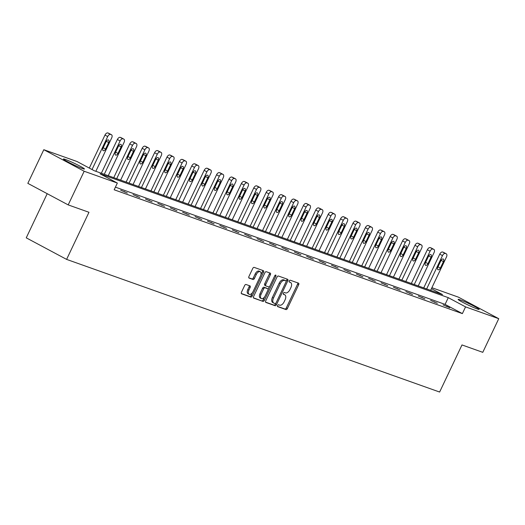 <?xml version="1.0" encoding="UTF-8"?>
<svg xmlns="http://www.w3.org/2000/svg" width="525" height="525" viewBox="0 0 525 525"><rect width="100%" height="100%" fill="white"/><g stroke="black" fill="none" stroke-linecap="round" stroke-linejoin="round"><path stroke-width="0.79" d="M277.574 305.511A1.024 0.578 118.1 0 0 277.64 306.613A1.024 0.578 118.1 0 0 277.679 306.633L285.974 309.579A1.463 0.82 118.1 0 0 287.378 308.536L298.666 284.76A1.463 0.82 118.1 0 0 298.581 283.192A1.463 0.82 118.1 0 0 298.515 283.159L290.227 280.212A1.024 0.578 118.1 0 0 289.242 280.947A1.024 0.578 118.1 0 0 289.301 282.043A1.024 0.578 118.1 0 0 289.347 282.063L290.423 282.443A4.692 2.632 118.1 0 1 290.62 282.535A4.692 2.632 118.1 0 1 290.909 287.562L289.971 289.544A4.692 2.632 118.1 0 1 285.469 292.878L284.392 292.497A1.024 0.578 118.1 0 0 283.408 293.232A1.024 0.578 118.1 0 0 283.474 294.328A1.024 0.578 118.1 0 0 283.513 294.348L284.589 294.728A4.692 2.632 118.1 0 1 284.793 294.82A4.692 2.632 118.1 0 1 285.075 299.847L284.137 301.829A4.692 2.632 118.1 0 1 279.635 305.163L278.558 304.782A1.024 0.578 118.1 0 0 277.574 305.511M65.415 159.469A11.648 0.807 -154.6 0 1 77.346 164.784A11.648 0.807 -154.6 0 1 84.446 169.004A11.648 0.807 -154.6 0 1 82.432 168.551A11.648 0.807 -154.6 0 1 70.501 163.236A11.648 0.807 -154.6 0 1 63.4 159.016A11.648 0.807 -154.6 0 1 65.415 159.469M460.123 299.841A11.648 0.807 -154.6 0 1 472.06 305.156A11.648 0.807 -154.6 0 1 479.154 309.376A11.648 0.807 -154.6 0 1 477.14 308.923A11.648 0.807 -154.6 0 1 465.209 303.608A11.648 0.807 -154.6 0 1 458.108 299.388A11.648 0.807 -154.6 0 1 460.123 299.841M246.041 284.498A1.463 0.82 118.1 0 0 244.63 285.541L241.467 292.208A1.463 0.82 118.1 0 0 241.552 293.777A1.463 0.82 118.1 0 0 241.618 293.81L250.825 297.084A1.463 0.82 118.1 0 0 252.23 296.041L263.524 272.258A1.463 0.82 118.1 0 0 263.432 270.69A1.463 0.82 118.1 0 0 263.366 270.664L254.166 267.389A1.463 0.82 118.1 0 0 252.755 268.433L248.929 276.491A1.463 0.82 118.1 0 0 249.021 278.06A1.463 0.82 118.1 0 0 249.08 278.086L253.024 279.49A1.463 0.82 118.1 0 0 254.428 278.447L256.325 274.45A3.918 2.198 118.1 0 1 260.262 271.733A3.918 2.198 118.1 0 1 260.498 275.933L253.07 291.585A3.918 2.198 118.1 0 1 249.132 294.302A3.918 2.198 118.1 0 1 248.896 290.102L250.13 287.497A1.463 0.82 118.1 0 0 250.044 285.922A1.463 0.82 118.1 0 0 249.979 285.895L246.041 284.498M431.878 287.713L458.391 297.143L498.75 318.688L482.777 352.334L461.987 344.938L439.622 392.044L66.609 259.389L88.974 212.284L68.191 204.894L84.171 171.248L43.805 149.704L76.991 161.503L94.277 170.737L442.496 294.571L431.432 288.665M498.75 318.688L465.563 306.889L448.278 297.655L100.058 173.821L117.351 183.054L84.171 171.248M117.351 183.054L114.155 189.781L462.374 313.615L465.563 306.889M265.729 300.838A1.463 0.82 118.1 0 0 265.821 302.407A1.463 0.82 118.1 0 0 265.88 302.439L275.087 305.707A1.463 0.82 118.1 0 0 276.498 304.664L287.785 280.888A1.463 0.82 118.1 0 0 287.693 279.32A1.463 0.82 118.1 0 0 287.634 279.293L278.427 276.019A1.463 0.82 118.1 0 0 277.016 277.062L265.729 300.838M262.953 301.396L253.752 298.121A1.463 0.82 118.1 0 1 253.687 298.095A1.463 0.82 118.1 0 1 253.595 296.527L264.889 272.744A1.463 0.82 118.1 0 1 266.293 271.701L270.237 273.105A1.463 0.82 118.1 0 1 270.296 273.131A1.463 0.82 118.1 0 1 270.388 274.7L265.808 284.347A1.463 0.82 118.1 0 0 265.899 285.915A1.463 0.82 118.1 0 0 265.958 285.941L268.577 286.873A1.463 0.82 118.1 0 0 269.981 285.83L274.752 275.789A1.024 0.578 118.1 0 1 275.776 275.08A1.024 0.578 118.1 0 1 275.842 276.176L264.364 300.353A1.463 0.82 118.1 0 1 262.953 301.396L253.45 297.819M68.191 204.894L27.832 183.35L43.805 149.704M47.211 193.692L26.25 237.838L66.609 259.389M462.374 313.615L445.082 304.388L115.408 187.143M445.082 304.388L448.278 297.655M120.652 190.194L127.352 193.062L120.652 190.194M133.048 194.604L139.748 197.472L133.048 194.604M145.445 199.014L152.152 201.882L145.445 199.014M157.848 203.424L164.548 206.292L157.848 203.424M170.244 207.834L176.945 210.702L170.244 207.834M182.648 212.244L189.348 215.112L182.648 212.244M195.044 216.654L201.744 219.522L195.044 216.654M207.447 221.064L214.148 223.932L207.447 221.064M219.844 225.468L226.544 228.342L219.844 225.468M232.24 229.878L238.947 232.752L232.24 229.878M244.643 234.288L251.344 237.162L244.643 234.288M257.04 238.698L263.74 241.566L257.04 238.698M269.443 243.108L276.143 245.976L269.443 243.108M281.84 247.518L288.54 250.386L281.84 247.518M294.243 251.928L300.943 254.796L294.243 251.928M306.639 256.338L313.34 259.206L306.639 256.338M319.036 260.748L325.743 263.616L319.036 260.748M331.439 265.158L338.139 268.026L331.439 265.158M343.836 269.568L350.536 272.436L343.836 269.568M356.239 273.978L362.939 276.846L356.239 273.978M368.635 278.388L375.336 281.256L368.635 278.388M381.032 282.798L387.739 285.666L381.032 282.798M393.435 287.208L400.135 290.076L393.435 287.208M405.832 291.618L412.532 294.486L405.832 291.618M418.235 296.021L424.935 298.896L418.235 296.021M430.631 300.431L437.332 303.306L430.631 300.431M443.034 304.841L449.735 307.716L443.034 304.841M447.005 306.259L446.808 306.672M434.608 301.849L434.411 302.262M422.205 297.439L422.008 297.852M409.808 293.029L409.612 293.442M397.405 288.619L397.208 289.032M385.009 284.209L384.812 284.622M372.612 279.799L372.415 280.212M360.209 275.389L360.012 275.809M347.812 270.979L347.616 271.399M335.409 266.569L335.213 266.989M323.013 262.159L322.816 262.579M310.616 257.749L310.413 258.169M298.213 253.339L298.016 253.759M285.817 248.935L285.62 249.349M273.413 244.525L273.217 244.939M261.017 240.115L260.82 240.529M248.614 235.705L248.417 236.119M236.217 231.295L236.02 231.709M223.821 226.885L223.624 227.299M211.418 222.475L211.221 222.889M199.021 218.065L198.824 218.479M186.618 213.655L186.421 214.069M174.221 209.245L174.024 209.659M161.818 204.835L161.621 205.255M149.422 200.425L149.225 200.845M137.025 196.015L136.828 196.435M124.622 191.605L124.425 192.025M283.887 294.354A4.692 2.632 118.1 0 0 283.697 294.236A4.692 2.632 118.1 0 0 283.5 294.144L284.589 294.728M289.721 282.069A4.692 2.632 118.1 0 0 289.531 281.951A4.692 2.632 118.1 0 0 289.327 281.859L290.423 282.443M277.449 306.357L284.878 308.995A1.463 0.82 118.1 0 0 286.289 307.952L297.577 284.176A1.463 0.82 118.1 0 0 297.728 282.883M286.151 281.452L286.696 280.311A1.463 0.82 118.1 0 0 286.84 279.011M265.584 302.137L273.998 305.13A1.463 0.82 118.1 0 0 275.402 304.087L275.789 303.273M275.107 303.555A1.024 0.578 118.1 0 0 276.091 302.827L286 281.951A1.024 0.578 118.1 0 0 285.941 280.855A1.024 0.578 118.1 0 0 285.895 280.836L284.767 280.435A4.692 2.632 118.1 0 0 280.258 283.776L273.486 298.036A4.692 2.632 118.1 0 0 273.774 303.063A4.692 2.632 118.1 0 0 273.978 303.155L275.107 303.555M284.891 280.298A1.024 0.578 118.1 0 0 284.852 280.271A1.024 0.578 118.1 0 0 284.806 280.252L285.895 280.836M272.888 302.571A4.692 2.632 118.1 0 1 272.685 302.479A4.692 2.632 118.1 0 1 272.396 297.458L279.169 283.192A4.692 2.632 118.1 0 1 283.671 279.851L284.806 280.252M265.84 285.882L264.869 285.364A1.463 0.82 118.1 0 1 264.81 285.331A1.463 0.82 118.1 0 1 264.718 283.762L269.299 274.122A1.463 0.82 118.1 0 0 269.443 272.823M269.633 286.374L268.045 289.721M264.698 296.763L263.274 299.768L264.364 300.353M261.056 294.354A3.918 2.198 118.1 0 0 261.299 298.554A3.918 2.198 118.1 0 0 265.23 295.838L267.848 290.318A1.463 0.82 118.1 0 0 267.763 288.75A1.463 0.82 118.1 0 0 267.697 288.724L265.086 287.792A1.463 0.82 118.1 0 0 263.675 288.835L261.056 294.354L259.967 293.77A3.918 2.198 118.1 0 0 260.21 297.97L261.299 298.554M266.726 288.205A1.463 0.82 118.1 0 0 266.667 288.166A1.463 0.82 118.1 0 0 266.608 288.14L267.697 288.724M259.967 293.77L262.585 288.251A1.463 0.82 118.1 0 1 263.99 287.208L266.608 288.14M261.863 300.812A1.463 0.82 118.1 0 0 263.274 299.768M249.132 294.302L248.043 293.724A3.918 2.198 118.1 0 1 247.807 289.518L249.04 286.912A1.463 0.82 118.1 0 0 249.191 285.613M260.262 271.733L259.166 271.149A3.918 2.198 118.1 0 0 255.235 273.866L256.325 274.45M248.784 277.784L251.934 278.906A1.463 0.82 118.1 0 0 253.339 277.863L255.235 273.866M260.879 274.949L262.428 271.681A1.463 0.82 118.1 0 0 262.579 270.382M241.316 293.508L249.736 296.5A1.463 0.82 118.1 0 0 251.14 295.457L252.538 292.517M426.654 288.94L442.483 255.596A2.986 1.673 118.1 0 1 445.351 253.47L446.145 253.752A2.986 1.673 118.1 0 1 446.276 253.811A2.986 1.673 118.1 0 1 446.46 257.014L430.631 290.351M423.727 287.897L439.76 254.146A2.986 1.673 -61.9 0 1 442.627 252.02L443.422 252.302A2.986 1.673 -61.9 0 1 443.546 252.354A2.986 1.673 -61.9 0 1 443.671 252.433M440.902 260.695L437.83 267.159A2.389 1.339 118.1 0 0 437.981 269.719A2.389 1.339 118.1 0 0 440.377 268.065L443.441 261.601A2.389 1.339 118.1 0 0 443.297 259.042A2.389 1.339 118.1 0 0 440.902 260.695M414.258 284.53L430.087 251.186A2.986 1.673 118.1 0 1 432.954 249.06L433.748 249.349A2.986 1.673 118.1 0 1 433.88 249.401A2.986 1.673 118.1 0 1 434.063 252.604L418.228 285.941M411.331 283.487L427.357 249.736A2.986 1.673 -61.9 0 1 430.224 247.61L431.018 247.892A2.986 1.673 -61.9 0 1 431.15 247.944A2.986 1.673 -61.9 0 1 431.268 248.023M428.498 256.285L425.434 262.749A2.389 1.339 118.1 0 0 425.578 265.309A2.389 1.339 118.1 0 0 427.98 263.655L431.045 257.191A2.389 1.339 118.1 0 0 430.9 254.632A2.389 1.339 118.1 0 0 428.498 256.285M401.855 280.12L417.69 246.783A2.986 1.673 118.1 0 1 420.551 244.657L421.352 244.939A2.986 1.673 118.1 0 1 421.477 244.991A2.986 1.673 118.1 0 1 421.66 248.194L405.832 281.531M398.934 279.077L414.96 245.326A2.986 1.673 -61.9 0 1 417.828 243.2L418.622 243.482A2.986 1.673 -61.9 0 1 418.753 243.534A2.986 1.673 -61.9 0 1 418.871 243.613M416.102 251.882L413.037 258.339A2.389 1.339 118.1 0 0 413.182 260.899A2.389 1.339 118.1 0 0 415.577 259.245L418.648 252.781A2.389 1.339 118.1 0 0 418.497 250.222A2.389 1.339 118.1 0 0 416.102 251.882M389.458 275.71L405.287 242.373A2.986 1.673 118.1 0 1 408.155 240.247L408.949 240.529A2.986 1.673 118.1 0 1 409.08 240.581A2.986 1.673 118.1 0 1 409.264 243.784L393.428 277.121M386.531 274.667L402.563 240.916A2.986 1.673 -61.9 0 1 405.431 238.79L406.225 239.072A2.986 1.673 -61.9 0 1 406.35 239.124A2.986 1.673 -61.9 0 1 406.468 239.203M403.705 247.472L400.634 253.929A2.389 1.339 118.1 0 0 400.778 256.489A2.389 1.339 118.1 0 0 403.18 254.835L406.245 248.371A2.389 1.339 118.1 0 0 406.101 245.812A2.389 1.339 118.1 0 0 403.705 247.472M377.055 271.3L392.89 237.963A2.986 1.673 118.1 0 1 395.758 235.837L396.552 236.119A2.986 1.673 118.1 0 1 396.677 236.171A2.986 1.673 118.1 0 1 396.861 239.374L381.032 272.711M374.135 270.257L390.16 236.506A2.986 1.673 -61.9 0 1 393.028 234.38L393.822 234.662A2.986 1.673 -61.9 0 1 393.953 234.721A2.986 1.673 -61.9 0 1 394.072 234.793M391.302 243.062L388.238 249.519A2.389 1.339 118.1 0 0 388.382 252.079A2.389 1.339 118.1 0 0 390.777 250.425L393.848 243.961A2.389 1.339 118.1 0 0 393.697 241.402A2.389 1.339 118.1 0 0 391.302 243.062M364.658 266.89L380.487 233.553A2.986 1.673 118.1 0 1 383.355 231.427L384.149 231.709A2.986 1.673 118.1 0 1 384.28 231.761A2.986 1.673 118.1 0 1 384.464 234.964L368.635 268.301M361.732 265.847L377.764 232.096A2.986 1.673 -61.9 0 1 380.632 229.97L381.426 230.252A2.986 1.673 -61.9 0 1 381.55 230.311A2.986 1.673 -61.9 0 1 381.668 230.383M378.906 238.652L375.834 245.109A2.389 1.339 118.1 0 0 375.985 247.669A2.389 1.339 118.1 0 0 378.381 246.015L381.445 239.558A2.389 1.339 118.1 0 0 381.301 236.992A2.389 1.339 118.1 0 0 378.906 238.652M352.262 262.48L368.091 229.143A2.986 1.673 118.1 0 1 370.958 227.017L371.752 227.299A2.986 1.673 118.1 0 1 371.884 227.351A2.986 1.673 118.1 0 1 372.061 230.554L356.232 263.891M349.335 261.443L365.361 227.686A2.986 1.673 -61.9 0 1 368.228 225.56L369.023 225.842A2.986 1.673 -61.9 0 1 369.154 225.901A2.986 1.673 -61.9 0 1 369.272 225.973M366.502 234.242L363.438 240.699A2.389 1.339 118.1 0 0 363.582 243.259A2.389 1.339 118.1 0 0 365.977 241.605L369.049 235.148A2.389 1.339 118.1 0 0 368.904 232.582A2.389 1.339 118.1 0 0 366.502 234.242M339.859 258.07L355.688 224.733A2.986 1.673 118.1 0 1 358.555 222.607L359.356 222.889A2.986 1.673 118.1 0 1 359.481 222.948A2.986 1.673 118.1 0 1 359.664 226.144L343.836 259.481M336.932 257.033L352.964 223.276A2.986 1.673 -61.9 0 1 355.832 221.15L356.626 221.432A2.986 1.673 -61.9 0 1 356.757 221.491A2.986 1.673 -61.9 0 1 356.875 221.563M354.106 229.832L351.035 236.289A2.389 1.339 118.1 0 0 351.186 238.849A2.389 1.339 118.1 0 0 353.581 237.195L356.646 230.738A2.389 1.339 118.1 0 0 356.501 228.178A2.389 1.339 118.1 0 0 354.106 229.832M327.462 253.66L343.291 220.323A2.986 1.673 118.1 0 1 346.159 218.197L346.953 218.479A2.986 1.673 118.1 0 1 347.084 218.538A2.986 1.673 118.1 0 1 347.268 221.734L331.433 255.078M324.535 252.623L340.561 218.866A2.986 1.673 -61.9 0 1 343.429 216.74L344.229 217.022A2.986 1.673 -61.9 0 1 344.354 217.081A2.986 1.673 -61.9 0 1 344.472 217.153M341.703 225.422L338.638 231.879A2.389 1.339 118.1 0 0 338.783 234.439A2.389 1.339 118.1 0 0 341.184 232.785L344.249 226.327A2.389 1.339 118.1 0 0 344.105 223.768A2.389 1.339 118.1 0 0 341.703 225.422M315.059 249.25L330.894 215.913A2.986 1.673 118.1 0 1 333.762 213.787L334.556 214.069A2.986 1.673 118.1 0 1 334.681 214.128A2.986 1.673 118.1 0 1 334.865 217.324L319.036 250.668M312.139 248.213L328.164 214.456A2.986 1.673 -61.9 0 1 331.032 212.33L331.826 212.612A2.986 1.673 -61.9 0 1 331.957 212.671A2.986 1.673 -61.9 0 1 332.076 212.743M329.306 221.012L326.242 227.469A2.389 1.339 118.1 0 0 326.386 230.029A2.389 1.339 118.1 0 0 328.781 228.375L331.853 221.918A2.389 1.339 118.1 0 0 331.702 219.358A2.389 1.339 118.1 0 0 329.306 221.012M302.662 244.84L318.491 211.503A2.986 1.673 118.1 0 1 321.359 209.377L322.153 209.659A2.986 1.673 118.1 0 1 322.284 209.718A2.986 1.673 118.1 0 1 322.468 212.914L306.633 246.258M299.736 243.803L315.768 210.046A2.986 1.673 -61.9 0 1 318.636 207.92L319.43 208.202A2.986 1.673 -61.9 0 1 319.554 208.261A2.986 1.673 -61.9 0 1 319.673 208.333M316.91 216.602L313.838 223.059A2.389 1.339 118.1 0 0 313.989 225.619A2.389 1.339 118.1 0 0 316.385 223.965L319.449 217.507A2.389 1.339 118.1 0 0 319.305 214.948A2.389 1.339 118.1 0 0 316.91 216.602M290.259 240.43L306.095 207.093A2.986 1.673 118.1 0 1 308.963 204.967L309.757 205.249A2.986 1.673 118.1 0 1 309.881 205.308A2.986 1.673 118.1 0 1 310.065 208.504L294.236 241.848M287.339 239.393L303.365 205.636A2.986 1.673 -61.9 0 1 306.233 203.51L307.027 203.792A2.986 1.673 -61.9 0 1 307.158 203.851A2.986 1.673 -61.9 0 1 307.276 203.923M304.507 212.192L301.442 218.649A2.389 1.339 118.1 0 0 301.586 221.209A2.389 1.339 118.1 0 0 303.982 219.555L307.053 213.098A2.389 1.339 118.1 0 0 306.902 210.538A2.389 1.339 118.1 0 0 304.507 212.192M277.863 236.02L293.692 202.683A2.986 1.673 118.1 0 1 296.559 200.557L297.353 200.839A2.986 1.673 118.1 0 1 297.485 200.898A2.986 1.673 118.1 0 1 297.668 204.1L281.84 237.438M274.936 234.983L290.968 201.226A2.986 1.673 -61.9 0 1 293.836 199.1L294.63 199.382A2.986 1.673 -61.9 0 1 294.755 199.441A2.986 1.673 -61.9 0 1 294.879 199.513M292.11 207.782L289.039 214.239A2.389 1.339 118.1 0 0 289.19 216.805A2.389 1.339 118.1 0 0 291.585 215.145L294.65 208.688A2.389 1.339 118.1 0 0 294.505 206.128A2.389 1.339 118.1 0 0 292.11 207.782M265.466 231.61L281.295 198.273A2.986 1.673 118.1 0 1 284.163 196.147L284.957 196.429A2.986 1.673 118.1 0 1 285.088 196.488A2.986 1.673 118.1 0 1 285.265 199.69L269.437 233.028M262.539 230.573L278.565 196.816A2.986 1.673 -61.9 0 1 281.433 194.69L282.227 194.972A2.986 1.673 -61.9 0 1 282.358 195.031A2.986 1.673 -61.9 0 1 282.476 195.11M279.707 203.372L276.642 209.836A2.389 1.339 118.1 0 0 276.787 212.395A2.389 1.339 118.1 0 0 279.188 210.735L282.253 204.277A2.389 1.339 118.1 0 0 282.109 201.718A2.389 1.339 118.1 0 0 279.707 203.372M253.063 227.207L268.892 193.863A2.986 1.673 118.1 0 1 271.76 191.737L272.56 192.019A2.986 1.673 118.1 0 1 272.685 192.078A2.986 1.673 118.1 0 1 272.869 195.28L257.04 228.618M250.143 226.163L266.168 192.406A2.986 1.673 -61.9 0 1 269.036 190.28L269.83 190.568A2.986 1.673 -61.9 0 1 269.962 190.621A2.986 1.673 -61.9 0 1 270.08 190.7M267.31 198.962L264.246 205.426A2.389 1.339 118.1 0 0 264.39 207.985A2.389 1.339 118.1 0 0 266.785 206.325L269.857 199.868A2.389 1.339 118.1 0 0 269.706 197.308A2.389 1.339 118.1 0 0 267.31 198.962M240.667 222.797L256.495 189.453A2.986 1.673 118.1 0 1 259.363 187.327L260.157 187.609A2.986 1.673 118.1 0 1 260.288 187.668A2.986 1.673 118.1 0 1 260.472 190.87L244.637 224.208M237.74 221.753L253.765 187.996A2.986 1.673 -61.9 0 1 256.633 185.87L257.434 186.158A2.986 1.673 -61.9 0 1 257.558 186.211A2.986 1.673 -61.9 0 1 257.677 186.29M254.914 194.552L251.843 201.016A2.389 1.339 118.1 0 0 251.987 203.575A2.389 1.339 118.1 0 0 254.389 201.915L257.453 195.457A2.389 1.339 118.1 0 0 257.309 192.898A2.389 1.339 118.1 0 0 254.914 194.552M228.263 218.387L244.099 185.043A2.986 1.673 118.1 0 1 246.967 182.917L247.761 183.199A2.986 1.673 118.1 0 1 247.885 183.258A2.986 1.673 118.1 0 1 248.069 186.46L232.24 219.798M225.343 217.343L241.369 183.593A2.986 1.673 -61.9 0 1 244.237 181.466L245.031 181.748A2.986 1.673 -61.9 0 1 245.162 181.801A2.986 1.673 -61.9 0 1 245.28 181.88M242.511 190.142L239.446 196.606A2.389 1.339 118.1 0 0 239.59 199.165A2.389 1.339 118.1 0 0 241.986 197.512L245.057 191.048A2.389 1.339 118.1 0 0 244.906 188.488A2.389 1.339 118.1 0 0 242.511 190.142M215.867 213.977L231.696 180.633A2.986 1.673 118.1 0 1 234.563 178.507L235.357 178.795A2.986 1.673 118.1 0 1 235.489 178.848A2.986 1.673 118.1 0 1 235.673 182.05L219.837 215.388M212.94 212.933L228.972 179.183A2.986 1.673 -61.9 0 1 231.84 177.056L232.634 177.338A2.986 1.673 -61.9 0 1 232.759 177.391A2.986 1.673 -61.9 0 1 232.877 177.47M230.114 185.732L227.043 192.196A2.389 1.339 118.1 0 0 227.194 194.755A2.389 1.339 118.1 0 0 229.589 193.102L232.654 186.637A2.389 1.339 118.1 0 0 232.509 184.078A2.389 1.339 118.1 0 0 230.114 185.732M203.464 209.567L219.299 176.229A2.986 1.673 118.1 0 1 222.167 174.103L222.961 174.385A2.986 1.673 118.1 0 1 223.086 174.438A2.986 1.673 118.1 0 1 223.269 177.64L207.441 210.978M200.543 208.523L216.569 174.773A2.986 1.673 -61.9 0 1 219.437 172.646L220.231 172.928A2.986 1.673 -61.9 0 1 220.362 172.981A2.986 1.673 -61.9 0 1 220.48 173.06M217.711 181.328L214.646 187.786A2.389 1.339 118.1 0 0 214.791 190.345A2.389 1.339 118.1 0 0 217.186 188.692L220.257 182.227A2.389 1.339 118.1 0 0 220.113 179.668A2.389 1.339 118.1 0 0 217.711 181.328M191.067 205.157L206.896 171.819A2.986 1.673 118.1 0 1 209.764 169.693L210.558 169.975A2.986 1.673 118.1 0 1 210.689 170.028A2.986 1.673 118.1 0 1 210.873 173.23L195.044 206.568M188.14 204.113L204.173 170.363A2.986 1.673 -61.9 0 1 207.04 168.236L207.834 168.518A2.986 1.673 -61.9 0 1 207.959 168.571A2.986 1.673 -61.9 0 1 208.084 168.65M205.314 176.918L202.243 183.376A2.389 1.339 118.1 0 0 202.394 185.935A2.389 1.339 118.1 0 0 204.789 184.282L207.854 177.817A2.389 1.339 118.1 0 0 207.71 175.258A2.389 1.339 118.1 0 0 205.314 176.918M178.671 200.747L194.499 167.409A2.986 1.673 118.1 0 1 197.367 165.283L198.161 165.565A2.986 1.673 118.1 0 1 198.293 165.618A2.986 1.673 118.1 0 1 198.476 168.82L182.641 202.158M175.744 199.703L191.769 165.952A2.986 1.673 -61.9 0 1 194.637 163.826L195.431 164.108A2.986 1.673 -61.9 0 1 195.562 164.167A2.986 1.673 -61.9 0 1 195.681 164.24M192.911 172.508L189.847 178.966A2.389 1.339 118.1 0 0 189.991 181.525A2.389 1.339 118.1 0 0 192.393 179.872L195.457 173.407A2.389 1.339 118.1 0 0 195.313 170.848A2.389 1.339 118.1 0 0 192.911 172.508M166.268 196.337L182.103 162.999A2.986 1.673 118.1 0 1 184.971 160.873L185.765 161.155A2.986 1.673 118.1 0 1 185.889 161.208A2.986 1.673 118.1 0 1 186.073 164.41L170.244 197.748M163.347 195.3L179.373 161.542A2.986 1.673 -61.9 0 1 182.241 159.416L183.035 159.698A2.986 1.673 -61.9 0 1 183.166 159.757A2.986 1.673 -61.9 0 1 183.284 159.83M180.515 168.098L177.45 174.556A2.389 1.339 118.1 0 0 177.594 177.115A2.389 1.339 118.1 0 0 179.99 175.462L183.061 169.004A2.389 1.339 118.1 0 0 182.91 166.438A2.389 1.339 118.1 0 0 180.515 168.098M153.871 191.927L169.7 158.589A2.986 1.673 118.1 0 1 172.567 156.463L173.362 156.745A2.986 1.673 118.1 0 1 173.493 156.804A2.986 1.673 118.1 0 1 173.677 160L157.841 193.338M150.944 190.89L166.976 157.132A2.986 1.673 -61.9 0 1 169.844 155.006L170.638 155.288A2.986 1.673 -61.9 0 1 170.763 155.347A2.986 1.673 -61.9 0 1 170.881 155.42M168.118 163.688L165.047 170.146A2.389 1.339 118.1 0 0 165.198 172.705A2.389 1.339 118.1 0 0 167.593 171.052L170.658 164.594A2.389 1.339 118.1 0 0 170.513 162.035A2.389 1.339 118.1 0 0 168.118 163.688M141.468 187.517L157.303 154.179A2.986 1.673 118.1 0 1 160.171 152.053L160.965 152.335A2.986 1.673 118.1 0 1 161.09 152.394A2.986 1.673 118.1 0 1 161.273 155.59L145.445 188.928M138.548 186.48L154.573 152.722A2.986 1.673 -61.9 0 1 157.441 150.596L158.235 150.878A2.986 1.673 -61.9 0 1 158.366 150.938A2.986 1.673 -61.9 0 1 158.484 151.01M155.715 159.278L152.65 165.736A2.389 1.339 118.1 0 0 152.795 168.295A2.389 1.339 118.1 0 0 155.19 166.642L158.261 160.184A2.389 1.339 118.1 0 0 158.11 157.625A2.389 1.339 118.1 0 0 155.715 159.278M129.071 183.107L144.9 149.769A2.986 1.673 118.1 0 1 147.768 147.643L148.562 147.925A2.986 1.673 118.1 0 1 148.693 147.984A2.986 1.673 118.1 0 1 148.877 151.18L133.048 184.524M126.144 182.07L142.177 148.312A2.986 1.673 -61.9 0 1 145.044 146.186L145.838 146.468A2.986 1.673 -61.9 0 1 145.963 146.528A2.986 1.673 -61.9 0 1 146.081 146.6M143.318 154.868L140.247 161.326A2.389 1.339 118.1 0 0 140.398 163.885A2.389 1.339 118.1 0 0 142.793 162.232L145.858 155.774A2.389 1.339 118.1 0 0 145.714 153.215A2.389 1.339 118.1 0 0 143.318 154.868M116.675 178.697L132.503 145.359A2.986 1.673 118.1 0 1 135.371 143.233L136.165 143.515A2.986 1.673 118.1 0 1 136.297 143.574A2.986 1.673 118.1 0 1 136.474 146.77L120.645 180.114M113.748 177.66L129.773 143.903A2.986 1.673 -61.9 0 1 132.641 141.776L133.435 142.058A2.986 1.673 -61.9 0 1 133.567 142.118A2.986 1.673 -61.9 0 1 133.685 142.19M130.915 150.458L127.851 156.916A2.389 1.339 118.1 0 0 127.995 159.475A2.389 1.339 118.1 0 0 130.39 157.822L133.462 151.364A2.389 1.339 118.1 0 0 133.317 148.805A2.389 1.339 118.1 0 0 130.915 150.458M104.272 174.287L120.1 140.949A2.986 1.673 118.1 0 1 122.968 138.823L123.769 139.105A2.986 1.673 118.1 0 1 123.893 139.164A2.986 1.673 118.1 0 1 124.077 142.36L108.248 175.704M101.345 173.25L117.377 139.493A2.986 1.673 -61.9 0 1 120.245 137.366L121.039 137.648A2.986 1.673 -61.9 0 1 121.17 137.708A2.986 1.673 -61.9 0 1 121.288 137.78M118.519 146.048L115.454 152.506A2.389 1.339 118.1 0 0 115.598 155.065A2.389 1.339 118.1 0 0 117.994 153.412L121.058 146.954A2.389 1.339 118.1 0 0 120.914 144.395A2.389 1.339 118.1 0 0 118.519 146.048M92.032 169.536L107.704 136.539A2.986 1.673 118.1 0 1 110.572 134.413L111.366 134.695A2.986 1.673 118.1 0 1 111.497 134.754A2.986 1.673 118.1 0 1 111.681 137.95L95.845 171.294M89.309 168.079L104.974 135.083A2.986 1.673 -61.9 0 1 107.842 132.956L108.642 133.238A2.986 1.673 -61.9 0 1 108.767 133.298A2.986 1.673 -61.9 0 1 108.885 133.37M106.116 141.638L103.051 148.096A2.389 1.339 118.1 0 0 103.195 150.662A2.389 1.339 118.1 0 0 105.597 149.002L108.662 142.544A2.389 1.339 118.1 0 0 108.518 139.985A2.389 1.339 118.1 0 0 106.116 141.638M297.577 284.176L298.666 284.76M286.289 307.952L287.378 308.536M284.878 308.995L285.974 309.579M286.696 280.311L287.785 280.888M275.402 304.087L276.498 304.664M273.998 305.13L275.087 305.707M283.671 279.851L284.767 280.435M279.169 283.192L280.258 283.776M272.396 297.458L273.486 298.036M269.299 274.122L270.388 274.7M264.718 283.762L265.808 284.347M274.831 275.638L275.842 276.176M263.99 287.208L265.086 287.792M262.585 288.251L263.675 288.835M249.04 286.912L250.13 287.497M247.807 289.518L248.896 290.102M253.339 277.863L254.428 278.447M251.934 278.906L253.024 279.49M262.428 271.681L263.524 272.258M251.14 295.457L252.23 296.041M249.736 296.5L250.825 297.084M442.483 255.596L439.76 254.146M446.145 253.752L443.422 252.302M445.351 253.47L442.627 252.02M441.092 260.348L443.441 261.601M438.008 266.798L440.377 268.065M430.087 251.186L427.357 249.736M433.748 249.349L431.018 247.892M432.954 249.06L430.224 247.61M428.689 255.938L431.045 257.191M425.604 262.388L427.98 263.655M417.69 246.783L414.96 245.326M421.352 244.939L418.622 243.482M420.551 244.657L417.828 243.2M416.292 251.527L418.648 252.781M413.208 257.978L415.577 259.245M405.287 242.373L402.563 240.916M408.949 240.529L406.225 239.072M408.155 240.247L405.431 238.79M403.889 247.118L406.245 248.371M400.805 253.568L403.18 254.835M392.89 237.963L390.16 236.506M396.552 236.119L393.822 234.662M395.758 235.837L393.028 234.38M391.492 242.707L393.848 243.961M388.408 249.158L390.777 250.425M380.487 233.553L377.764 232.096M384.149 231.709L381.426 230.252M383.355 231.427L380.632 229.97M379.089 238.298L381.445 239.558M376.005 244.748L378.381 246.015M368.091 229.143L365.361 227.686M371.752 227.299L369.023 225.842M370.958 227.017L368.228 225.56M366.693 233.887L369.049 235.148M363.608 240.338L365.977 241.605M355.688 224.733L352.964 223.276M359.356 222.889L356.626 221.432M358.555 222.607L355.832 221.15M354.296 229.477L356.646 230.738M351.212 235.928L353.581 237.195M343.291 220.323L340.561 218.866M346.953 218.479L344.229 217.022M346.159 218.197L343.429 216.74M341.893 225.067L344.249 226.327M338.809 231.518L341.184 232.785M330.894 215.913L328.164 214.456M334.556 214.069L331.826 212.612M333.762 213.787L331.032 212.33M329.497 220.657L331.853 221.918M326.412 227.108L328.781 228.375M318.491 211.503L315.768 210.046M322.153 209.659L319.43 208.202M321.359 209.377L318.636 207.92M317.093 216.248L319.449 217.507M314.009 222.698L316.385 223.965M306.095 207.093L303.365 205.636M309.757 205.249L307.027 203.792M308.963 204.967L306.233 203.51M304.697 211.838L307.053 213.098M301.613 218.288L303.982 219.555M293.692 202.683L290.968 201.226M297.353 200.839L294.63 199.382M296.559 200.557L293.836 199.1M292.294 207.427L294.65 208.688M289.216 213.878L291.585 215.145M281.295 198.273L278.565 196.816M284.957 196.429L282.227 194.972M284.163 196.147L281.433 194.69M279.897 203.018L282.253 204.277M276.813 209.468L279.188 210.735M268.892 193.863L266.168 192.406M272.56 192.019L269.83 190.568M271.76 191.737L269.036 190.28M267.501 198.614L269.857 199.868M264.416 205.058L266.785 206.325M256.495 189.453L253.765 187.996M260.157 187.609L257.434 186.158M259.363 187.327L256.633 185.87M255.098 194.204L257.453 195.457M252.013 200.655L254.389 201.915M244.099 185.043L241.369 183.593M247.761 183.199L245.031 181.748M246.967 182.917L244.237 181.466M242.701 189.794L245.057 191.048M239.617 196.245L241.986 197.512M231.696 180.633L228.972 179.183M235.357 178.795L232.634 177.338M234.563 178.507L231.84 177.056M230.298 185.384L232.654 186.637M227.213 191.835L229.589 193.102M219.299 176.229L216.569 174.773M222.961 174.385L220.231 172.928M222.167 174.103L219.437 172.646M217.901 180.974L220.257 182.227M214.817 187.425L217.186 188.692M206.896 171.819L204.173 170.363M210.558 169.975L207.834 168.518M209.764 169.693L207.04 168.236M205.505 176.564L207.854 177.817M202.42 183.015L204.789 184.282M194.499 167.409L191.769 165.952M198.161 165.565L195.431 164.108M197.367 165.283L194.637 163.826M193.102 172.154L195.457 173.407M190.017 178.605L192.393 179.872M182.103 162.999L179.373 161.542M185.765 161.155L183.035 159.698M184.971 160.873L182.241 159.416M180.705 167.744L183.061 169.004M177.621 174.195L179.99 175.462M169.7 158.589L166.976 157.132M173.362 156.745L170.638 155.288M172.567 156.463L169.844 155.006M168.302 163.334L170.658 164.594M165.218 169.785L167.593 171.052M157.303 154.179L154.573 152.722M160.965 152.335L158.235 150.878M160.171 152.053L157.441 150.596M155.905 158.924L158.261 160.184M152.821 165.375L155.19 166.642M144.9 149.769L142.177 148.312M148.562 147.925L145.838 146.468M147.768 147.643L145.044 146.186M143.502 154.514L145.858 155.774M140.424 160.965L142.793 162.232M132.503 145.359L129.773 143.903M136.165 143.515L133.435 142.058M135.371 143.233L132.641 141.776M131.106 150.104L133.462 151.364M128.021 156.555L130.39 157.822M120.1 140.949L117.377 139.493M123.769 139.105L121.039 137.648M122.968 138.823L120.245 137.366M118.709 145.694L121.058 146.954M115.625 152.145L117.994 153.412M107.704 136.539L104.974 135.083M111.366 134.695L108.642 133.238M110.572 134.413L107.842 132.956M106.306 141.284L108.662 142.544M103.222 147.735L105.597 149.002M283.697 294.236L284.793 294.82M289.531 281.951L290.62 282.535M284.852 280.271L285.941 280.855M272.685 302.479L273.774 303.063M264.81 285.331L265.899 285.915M266.667 288.166L267.763 288.75M446.276 253.811L443.546 252.354M433.88 249.401L431.15 247.944M421.477 244.991L418.753 243.534M409.08 240.581L406.35 239.124M396.677 236.171L393.953 234.721M384.28 231.761L381.55 230.311M371.884 227.351L369.154 225.901M359.481 222.948L356.757 221.491M347.084 218.538L344.354 217.081M334.681 214.128L331.957 212.671M322.284 209.718L319.554 208.261M309.881 205.308L307.158 203.851M297.485 200.898L294.755 199.441M285.088 196.488L282.358 195.031M272.685 192.078L269.962 190.621M260.288 187.668L257.558 186.211M247.885 183.258L245.162 181.801M235.489 178.848L232.759 177.391M223.086 174.438L220.362 172.981M210.689 170.028L207.959 168.571M198.293 165.618L195.562 164.167M185.889 161.208L183.166 159.757M173.493 156.804L170.763 155.347M161.09 152.394L158.366 150.938M148.693 147.984L145.963 146.528M136.297 143.574L133.567 142.118M123.893 139.164L121.17 137.708M111.497 134.754L108.767 133.298"/></g></svg>
